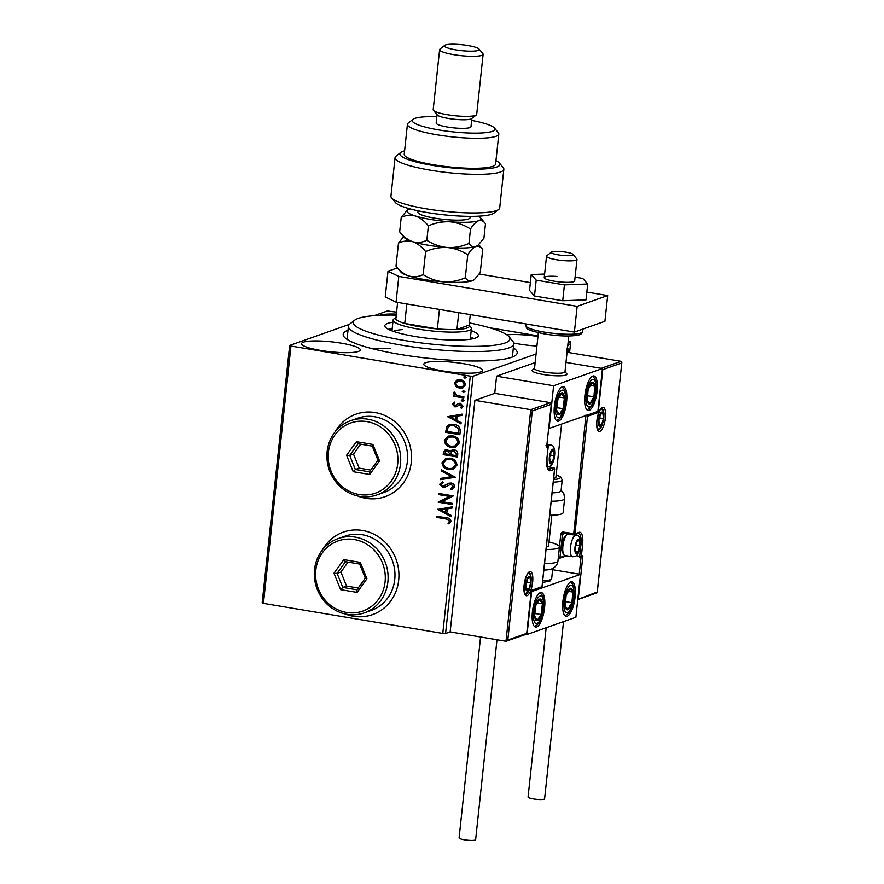 <?xml version="1.0" encoding="UTF-8"?>
<svg xmlns="http://www.w3.org/2000/svg" width="884" height="884" viewBox="0 0 884 884"><rect width="100%" height="100%" fill="white"/><g stroke="black" fill="none" stroke-linecap="round" stroke-linejoin="round"><path stroke-width="1.33" d="M513.361 347.843A87.516 14.796 -173.9 0 1 515.67 355.28A87.516 14.796 -173.9 0 1 399.678 354.362A87.516 14.796 -173.9 0 1 344.196 336.959A87.516 14.796 -173.9 0 1 348.02 330.163M396.253 315.113A78.764 13.315 6.1 0 0 374.263 315.654A78.764 13.315 6.1 0 0 354.661 320.218A78.764 13.315 6.1 0 0 396.087 338.981A78.764 13.315 6.1 0 0 488.885 345.799A78.764 13.315 6.1 0 0 508.985 336.705L512.819 341.323A83.14 14.056 -173.9 0 1 513.792 343.854A83.14 14.056 -173.9 0 1 491.614 350.926A83.14 14.056 -173.9 0 1 400.132 344.904A83.14 14.056 -173.9 0 1 348.44 326.185L347.069 339.047A83.14 14.056 6.1 0 0 347.058 339.368M345.058 613.938A43.758 40.664 -109.4 0 0 353.335 616.259A43.758 40.664 -109.4 0 0 372.473 614.645A43.758 40.664 -109.4 0 0 398.618 569.937A43.758 40.664 -109.4 0 0 362.506 530.488A43.758 40.664 -109.4 0 0 343.368 532.102A43.758 40.664 -109.4 0 0 322.461 549.848M343.445 532.08A43.758 40.664 -109.4 0 0 322.881 549.318M345.721 614.082A43.758 40.664 -109.4 0 0 353.489 616.203A43.758 40.664 -109.4 0 0 372.551 614.612M357.666 496.001A43.758 40.664 -109.4 0 0 365.943 498.322A43.758 40.664 -109.4 0 0 385.081 496.697A43.758 40.664 -109.4 0 0 411.215 452A43.758 40.664 -109.4 0 0 375.103 412.552A43.758 40.664 -109.4 0 0 355.976 414.165A43.758 40.664 -109.4 0 0 335.058 431.911M356.053 414.143A43.758 40.664 -109.4 0 0 335.489 431.381M358.318 496.145A43.758 40.664 -109.4 0 0 366.098 498.267A43.758 40.664 -109.4 0 0 385.159 496.675M537.947 336.472A29.537 4.995 6.1 0 0 506.863 334.848M513.737 343.003A29.537 4.995 6.1 0 0 519.184 344.031A29.537 4.995 6.1 0 0 536.931 346.031M341.213 343.158A29.537 4.995 6.1 0 0 301.543 343.655A29.537 4.995 6.1 0 0 320.616 350.429A29.537 4.995 6.1 0 0 360.285 349.931A29.537 4.995 6.1 0 0 341.213 343.158M463.492 363.667A29.537 4.995 6.1 0 0 423.812 364.164A29.537 4.995 6.1 0 0 442.884 370.937A29.537 4.995 6.1 0 0 482.553 370.44A29.537 4.995 6.1 0 0 463.492 363.667M396.363 314.096A29.537 4.995 6.1 0 0 379.567 315.323M390.065 348.55A83.14 14.056 6.1 0 0 372.683 348.793M536.08 353.987L473.073 376.197L445.569 633.519L442.773 633.441L470.277 376.131L290.947 346.042L263.443 603.363L262.172 602.744L289.665 345.434L349.423 324.362M374.054 315.676L387.325 310.991L396.573 312.14M566.71 348.174C567.815 347.755 568.335 348.937 568.268 351.699L568.169 352.44M569.561 352.683L570.732 341.754L568.092 342.694M532.279 411.016L530.743 409.679L550.577 402.684L551.207 404.342L532.279 411.016L507.803 640.027L505.991 641.276L450.155 631.905L445.569 633.519M568.324 345.279L568.732 343.39L569.064 344.196L568.523 345.312L568.18 344.517M568.732 343.39L569.064 344.196L568.268 344.064L567.705 345.18M462.818 387.966L459.857 388.131L456.277 386.385L454.884 382.982L456.63 380.264L460.453 379.766C463.415 380.231 465.061 381.943 465.371 384.905L462.663 388.021L459.558 388.231L455.978 386.496L454.586 383.092L457.293 379.987M463.791 397.955L453.37 396.209L453.492 395.049L455.028 395.314L453.525 393.015L453.978 392.198L455.028 392.938L456.851 395.435L463.912 396.805L463.791 397.955M452.332 404.176L454.044 402.198L454.873 403.027L453.614 404.319L454.895 405.668L455.879 405.557L458.697 403.369L460.343 403.259L463.094 406.198L461.426 408.331L460.531 407.513L461.802 406.11L460.277 404.419L456.476 406.739L454.829 406.839L452.332 404.176L454.354 402.087M454.895 405.668L458.995 403.259M461.702 408.198L460.84 407.402L462.111 405.999L460.586 404.308L459.249 404.529M460.233 431.226L459.868 434.718L445.602 432.32L446.74 426.563L449.304 424.563L453.901 424.309C458.034 424.828 460.144 427.138 460.233 431.226M457.481 457.039L443.216 454.641L443.437 452.52L445.238 449.801L447.348 449.658L450.232 451.569L452.033 449.956L454.133 449.812C456.487 450.221 457.702 451.636 457.802 454.033L457.481 457.039M455.315 477.238L440.541 479.658L440.674 478.399L451.89 476.564L441.459 471.106L441.591 469.846L455.315 477.238M452.52 503.416L452.398 504.565L438.132 502.178L449.569 496.454L438.939 494.675L439.061 493.515L453.326 495.913L441.912 501.637L452.52 503.416M446 518.974L436.508 517.383L436.63 516.223L446.265 517.836C448.906 517.814 450.475 519.007 450.973 521.427L449.017 523.98L447.989 523.217L449.503 521.195L446.298 518.864L436.508 517.383M442.773 633.441L263.443 603.363M437.348 509.493L452.155 506.875L452.011 508.134L447.282 508.908L446.829 513.129L451.238 515.438L451.105 516.687L437.668 509.25M450.564 488.62L453.194 486.664L451.006 484.156L444.95 487.239L442.718 487.471L439.679 484.233L442.398 481.736L443.182 482.786L441.138 484.487L442.785 486.31L448.774 483.228L451.149 483.007C453.282 483.382 454.453 484.653 454.663 486.819L451.194 489.67L450.564 488.62L451.47 488.333M452.199 489.382L451.194 489.67L450.884 488.532L453.194 486.664M444.232 486.145L446.276 484.73M448.928 469.702C444.851 469.106 442.53 466.785 441.978 462.741L445.702 458.431L450.089 458.144C454.177 458.763 456.476 461.094 456.984 465.161L453.249 469.415L449.238 469.603C445.149 468.995 442.84 466.675 442.276 462.63L441.978 462.741M451.315 447.381C447.238 446.785 444.917 444.464 444.365 440.409L448.089 436.099L452.475 435.823C456.564 436.431 458.851 438.773 459.371 442.84L455.636 447.094L451.613 447.271C447.536 446.674 445.227 444.354 444.663 440.309L444.365 440.409M447.26 416.729L462.067 414.121L461.934 415.381L457.194 416.154L456.741 420.375L461.15 422.685L461.017 423.933L447.58 416.497M463.989 400.574L462.398 401.447L461.304 400.286L462.597 399.524L463.691 400.684L462.398 401.447L463.691 400.684M462.697 401.336L461.304 400.286L462.597 399.524M464.94 391.722L463.338 392.595L462.255 391.435L463.548 390.673L464.63 391.833L463.338 392.595L464.63 391.833M463.647 392.485L462.255 391.435L463.548 390.673M466.476 377.291L464.885 378.164L463.802 376.993L465.083 376.23L466.177 377.402L464.885 378.164L466.177 377.402M465.183 378.054L463.802 376.993L465.083 376.23M489.548 327.743L538.013 335.876M568.279 340.948L570.732 341.754M289.665 345.434L290.947 346.042M470.277 376.131L473.073 376.197M512.366 357.037A83.14 14.056 6.1 0 0 512.411 356.716L513.792 343.854M436.818 517.273L436.917 516.267M449.249 523.825L447.989 523.217M448.287 523.107L449.216 521.914M449.525 521.803L449.503 521.195M449.812 521.085L446.298 518.864M452.022 508.079L447.282 508.908M451.127 516.444L437.657 509.383M445.414 512.389L446.066 509.051L440.807 509.969L445.414 512.389L445.768 509.162L440.807 509.969M452.409 504.41L438.132 502.178M438.464 501.825L449.569 496.454M449.879 496.344L438.939 494.675M439.238 494.565L439.348 493.559M452.354 489.327L451.492 489.57M453.503 486.554L451.006 484.156M451.304 484.045L449.558 484.299M445.26 487.139L442.718 487.471M443.028 487.36L439.679 484.233M439.989 484.123L442.707 481.625M444.365 486.101L445.006 485.813M446.575 484.62L448.928 483.183M455.326 477.183L440.541 479.658M440.84 479.548L440.972 478.354M441.459 471.106L451.89 476.564M441.757 470.995L441.867 469.99M442.276 462.63L445.856 458.376M453.404 469.36L449.238 469.603M452.674 468.277L455.824 464.851C455.426 461.558 453.569 459.669 450.276 459.194L446.564 459.492M449.967 459.304L446.409 459.536L443.448 462.929C443.901 466.199 445.768 468.067 449.05 468.553L452.531 468.332L455.514 464.951C455.116 461.669 453.271 459.779 449.967 459.304L450.276 459.194M457.492 456.884L443.216 454.641M443.514 454.531L443.746 452.409L445.392 449.746M452.188 449.912L450.232 451.569M454.31 450.862L452.619 451.072L451.26 452.354L450.829 454.752L456.133 455.636L456.586 454.21L454.31 450.862L452.774 451.017M447.547 450.707L446.011 450.873L444.796 453.735L449.37 454.498L449.735 453.801L447.547 450.707L446.166 450.829M449.735 453.801L447.249 450.818M449.37 454.498L449.437 453.912M456.586 454.21L454 450.973M456.133 455.636L456.277 454.321M444.663 440.309L448.243 436.055M455.79 447.039L451.613 447.271M455.061 445.945L458.21 442.53C457.802 439.238 455.956 437.348 452.652 436.873L448.95 437.16M452.354 436.983L448.796 437.215L445.834 440.608C446.287 443.878 448.155 445.746 451.426 446.232L454.906 446L457.901 442.63C457.503 439.337 455.647 437.458 452.354 436.983L452.652 436.873M459.879 434.552L445.602 432.32M445.901 432.21L446.74 426.563M447.039 426.453L449.459 424.508M454.078 425.359L450.177 425.646L448.022 427.403L447.182 431.414L458.52 433.315L458.929 428.817L454.078 425.359L450.321 425.602M458.929 428.817L453.768 425.469M458.52 433.315L458.619 428.928M461.934 415.325L457.194 416.154M461.039 423.679L447.569 416.629M455.326 419.635L455.978 416.298L450.718 417.215L455.326 419.635L455.68 416.397L450.718 417.215M455.205 405.568L456.177 405.447L455.205 405.568M456.774 406.629L454.829 406.839M455.138 406.728L452.63 404.076M461.614 400.176L462.907 399.413M463.813 397.8L453.37 396.209M453.669 396.098L453.779 395.104M453.525 393.015L455.028 395.314M453.823 392.905L454.277 392.087M462.564 391.325L463.846 390.562M462.332 386.849L464.398 384.584C464.111 382.385 462.862 381.137 460.652 380.816L458.056 381.026M460.343 380.927L457.901 381.081L455.868 383.302C456.188 385.501 457.47 386.761 459.68 387.082L462.177 386.905L464.089 384.684C463.802 382.496 462.553 381.247 460.343 380.927L460.652 380.816M464.1 376.893L465.393 376.131M567.716 352.362L566.589 349.335M564.998 371.6L566.721 373.667A17.503 2.961 -173.9 0 1 566.92 374.197A17.503 2.961 -173.9 0 1 543.417 374.496A17.503 2.961 -173.9 0 1 532.113 370.484A17.503 2.961 -173.9 0 1 532.422 370.009L534.544 368.352M597.12 391.037A17.503 5.757 -80.5 0 1 588.114 410.452A17.503 5.757 -80.5 0 1 584.91 395.347A17.503 5.757 -80.5 0 1 593.904 375.932A17.503 5.757 -80.5 0 1 597.12 391.037M554.39 406.11A17.503 5.757 99.5 0 0 557.594 421.215A17.503 5.757 99.5 0 0 566.6 401.8A17.503 5.757 99.5 0 0 563.395 386.695A17.503 5.757 99.5 0 0 554.39 406.11M549.052 428.629L553.627 385.733L602.457 368.517L597.882 411.403L548.688 428.563M535.163 362.562L496.576 376.164L494.742 393.325L474.907 400.319L450.155 631.905M553.627 385.733L496.576 376.164M602.457 368.517L565.981 362.396L601.242 368.319L621.076 361.324L567.064 352.263M532.389 611.96A17.503 5.757 -80.5 0 1 541.395 592.545A17.503 5.757 -80.5 0 1 544.599 607.651A17.503 5.757 -80.5 0 1 535.605 627.076A17.503 5.757 -80.5 0 1 532.389 611.96M575.119 596.899A17.503 5.757 99.5 0 0 571.915 581.783A17.503 5.757 99.5 0 0 562.909 601.197A17.503 5.757 99.5 0 0 566.114 616.314A17.503 5.757 99.5 0 0 575.119 596.899M580.456 574.379L575.882 617.264L527.052 634.48L531.627 591.595L580.456 574.379L552.633 569.705M527.052 634.48L526.124 634.325M552.82 251.631A10.94 1.845 6.1 0 0 551.528 252.084A10.94 1.845 6.1 0 0 558.379 254.89A10.94 1.845 6.1 0 0 571.605 255.465A10.94 1.845 6.1 0 0 572.965 254.382A10.94 1.845 6.1 0 0 564.235 251.929A10.94 1.845 6.1 0 0 552.82 251.631M572.965 254.382L576.799 259.001A15.315 2.586 -173.9 0 1 576.987 259.465A15.315 2.586 -173.9 0 1 574.909 260.515A15.315 2.586 -173.9 0 1 557.638 259.918A15.315 2.586 -173.9 0 1 546.522 256.205A15.315 2.586 -173.9 0 1 546.798 255.785L551.528 252.084M538.345 332.749L534.511 368.573A15.315 2.586 6.1 0 0 545.627 372.274A15.315 2.586 6.1 0 0 562.898 372.871A15.315 2.586 6.1 0 0 564.975 371.821L568.799 335.997M566.92 374.197A17.503 2.961 -173.9 0 1 564.544 375.402A17.503 2.961 -173.9 0 1 544.809 374.717A17.503 2.961 -173.9 0 1 532.113 370.484M550.577 402.684L494.742 393.325M526.345 634.248L505.991 641.276L530.743 409.679L474.907 400.319M507.803 640.027L526.731 633.353L531.306 590.468L541.991 586.7L554.555 469.194L550.434 470.642A14.442 4.752 -80.5 0 1 546.909 458.266L548.146 446.685L546.621 447.227L551.329 403.844L546.621 447.227L545.992 445.569M526.731 633.353L525.825 634.27L526.731 633.353M531.306 590.468L530.411 591.385L531.306 590.468M541.991 586.7L541.085 587.617L541.991 586.7M577.782 599.418L597.23 591.982L596.324 592.91L597.23 591.982L621.828 362.473L597.264 592.346M581.075 557.019L582.888 555.771L578.302 598.656M602.413 369.004L602.778 369.645L621.706 362.97L621.076 361.324M602.778 369.645L598.203 412.53L596.656 411.204M564.931 533.461L562.456 534.334L559.981 557.484L558.169 558.732L566.887 555.804M598.203 412.53L587.517 416.298L585.97 414.972M576.876 552.942A6.564 2.155 99.5 0 0 578.114 551.671A6.564 2.155 99.5 0 0 579.86 545.704A6.564 2.155 99.5 0 0 579.307 540.533A6.564 2.155 99.5 0 0 577.02 541.339A6.564 2.155 99.5 0 0 575.274 547.318A6.564 2.155 99.5 0 0 575.827 552.478A6.564 2.155 99.5 0 0 576.876 552.942M576.699 552.036L578.114 551.671L579.86 545.704L579.307 540.533L577.02 541.339L575.274 547.318L575.827 552.478L576.699 552.036M567.904 533.958A10.94 3.602 99.5 0 0 567.871 533.969A10.94 3.602 99.5 0 0 567.185 534.367A10.94 3.602 99.5 0 0 563.174 544.091A10.94 3.602 99.5 0 0 563.793 554.599A10.94 3.602 99.5 0 0 564.909 555.472L572.5 556.743A10.94 3.602 -80.5 0 1 570.611 546.334A10.94 3.602 -80.5 0 1 575.451 535.24A10.94 3.602 -80.5 0 1 576.114 535.174C582.998 534.124 580.777 555.638 574.688 556.555L572.5 556.743M563.793 554.599L562.81 553.019A9.448 3.105 -80.5 0 1 562.268 543.936A9.448 3.105 -80.5 0 1 565.738 535.538L567.185 534.367M575.683 544.997L579.86 545.704M577.241 540.19L579.307 540.533M575.506 551.24L578.114 551.671M551.251 462.929A6.564 2.155 99.5 0 0 552.489 461.658A6.564 2.155 99.5 0 0 554.235 455.691A6.564 2.155 99.5 0 0 553.682 450.52A6.564 2.155 99.5 0 0 551.395 451.326A6.564 2.155 99.5 0 0 549.649 457.304A6.564 2.155 99.5 0 0 550.202 462.465A6.564 2.155 99.5 0 0 551.251 462.929M551.075 462.023L552.489 461.658L554.235 455.691L553.682 450.52L551.395 451.326L549.649 457.304L550.202 462.465L551.075 462.023M550.058 454.984L554.235 455.691M551.627 450.177L553.682 450.52M549.881 461.227L552.489 461.658M527.682 590.103A6.564 2.155 99.5 0 0 528.919 588.832A6.564 2.155 99.5 0 0 530.654 582.854A6.564 2.155 99.5 0 0 530.102 577.694A6.564 2.155 99.5 0 0 527.814 578.501A6.564 2.155 99.5 0 0 526.079 584.468A6.564 2.155 99.5 0 0 526.632 589.639A6.564 2.155 99.5 0 0 527.682 590.103M527.494 589.186L528.919 588.832L530.654 582.854L530.102 577.694L527.814 578.501L526.079 584.468L526.632 589.639L527.494 589.186M526.488 582.158L530.654 582.854M528.046 577.34L530.102 577.694M526.312 588.39L528.919 588.832M600.457 425.768A6.564 2.155 99.5 0 0 601.695 424.497A6.564 2.155 99.5 0 0 603.429 418.53A6.564 2.155 99.5 0 0 602.877 413.358A6.564 2.155 99.5 0 0 600.59 414.165A6.564 2.155 99.5 0 0 598.855 420.143A6.564 2.155 99.5 0 0 599.407 425.303A6.564 2.155 99.5 0 0 600.457 425.768M600.269 424.861L601.695 424.497L603.429 418.53L602.877 413.358L600.59 414.165L598.855 420.143L599.407 425.303L600.269 424.861M599.264 417.823L603.429 418.53M600.822 413.016L602.877 413.358M599.087 424.066L601.695 424.497M563.539 394.242A10.94 3.602 99.5 0 0 561.848 393.17A10.94 3.602 99.5 0 0 557.926 399.214A10.94 3.602 99.5 0 0 556.577 409.999A10.94 3.602 99.5 0 0 559.141 414.729A10.94 3.602 99.5 0 0 563.064 408.695A10.94 3.602 99.5 0 0 564.412 397.911A10.94 3.602 99.5 0 0 563.539 394.242M562.865 395.502L561.848 393.17L557.926 399.214L556.577 409.999L559.141 414.729L563.064 408.695L564.412 397.911L562.865 395.502M556.688 407.623L563.064 408.695M559.075 397.015L564.412 397.911M541.538 600.092A10.94 3.602 99.5 0 0 539.848 599.032A10.94 3.602 99.5 0 0 535.925 605.065A10.94 3.602 99.5 0 0 534.577 615.85A10.94 3.602 99.5 0 0 537.14 620.59A10.94 3.602 99.5 0 0 541.063 614.546A10.94 3.602 99.5 0 0 542.411 603.772A10.94 3.602 99.5 0 0 541.538 600.092M540.864 601.352L539.848 599.032L535.925 605.065L534.577 615.85L537.14 620.59L541.063 614.546L542.411 603.772L540.864 601.352M534.687 613.474L541.063 614.546M537.085 602.866L542.411 603.772M570.136 607.286A10.94 3.602 99.5 0 0 571.904 602.689A10.94 3.602 99.5 0 0 572.832 592.059A10.94 3.602 99.5 0 0 569.948 588.413A10.94 3.602 99.5 0 0 566.125 595.407A10.94 3.602 99.5 0 0 565.196 606.037A10.94 3.602 99.5 0 0 568.081 609.673A10.94 3.602 99.5 0 0 570.136 607.286M569.716 606.137L571.904 602.689L572.832 592.059L569.948 588.413L566.125 595.407L565.196 606.037L568.081 609.673L569.716 606.137M568.103 591.263L572.832 592.059M565.318 601.584L571.904 602.689M592.136 401.435A10.94 3.602 99.5 0 0 593.904 396.828A10.94 3.602 99.5 0 0 594.833 386.197A10.94 3.602 99.5 0 0 591.949 382.562A10.94 3.602 99.5 0 0 588.125 389.546A10.94 3.602 99.5 0 0 587.197 400.187A10.94 3.602 99.5 0 0 590.081 403.822A10.94 3.602 99.5 0 0 592.136 401.435M591.716 400.286L593.904 396.828L594.833 386.197L591.949 382.562L588.125 389.546L587.197 400.187L590.081 403.822L591.716 400.286M590.103 385.402L594.833 386.197M587.319 395.723L593.904 396.828M544.544 563.561A28.443 4.807 6.1 0 0 557.97 560.931C557.539 564.578 555.417 567.263 551.616 568.976A24.067 4.066 -173.9 0 1 543.848 570.081M548.986 541.98A28.443 4.807 -173.9 0 1 559.462 546.909A28.443 4.807 -173.9 0 1 546.036 549.539M551.848 515.206L548.588 545.748A17.503 2.961 -173.9 0 1 546.323 546.931M552.091 492.885A24.067 4.066 6.1 0 0 561.075 490.697L562.224 479.968A24.067 4.066 -173.9 0 1 553.24 482.156M549.704 515.239A28.443 4.807 6.1 0 0 563.13 512.598L564.633 498.587A28.443 4.807 -173.9 0 1 551.207 501.217M553.649 478.31A17.503 2.961 6.1 0 0 555.926 477.128A17.503 2.961 6.1 0 0 555.87 476.841M496.996 639.762L475.636 839.656A8.31 1.403 -173.9 0 1 464.465 839.8A8.31 1.403 -173.9 0 1 459.094 837.899L480.564 637.01M563.539 621.607L544.599 798.827A8.31 1.403 -173.9 0 1 544.08 799.246A8.31 1.403 -173.9 0 1 534.787 799.169A8.31 1.403 -173.9 0 1 528.068 797.059L546.168 627.739M556.953 276.449A15.315 2.586 6.1 0 0 544.235 277.653A15.315 2.586 6.1 0 0 561.97 282.106A15.315 2.586 6.1 0 0 574.688 280.902L576.987 259.465M544.621 274.051L531.229 274.537L536.19 280.14L534.488 296.007L562.732 300.748L586.004 299.886L587.694 284.018L582.733 278.416L575.097 277.134M536.19 280.14L564.423 284.88L562.732 300.748M564.423 284.88L587.694 284.018M531.229 274.537L529.527 290.405L534.488 296.007M397.446 267.907L387.988 271.233L398.794 276.416L577.153 306.339L607.673 295.576L586.832 292.085M530.367 282.604L479.238 274.029M398.794 276.416L396.054 302.151L574.401 332.075L604.921 321.312L607.673 295.576M396.054 302.151L385.236 296.969L387.988 271.233M577.153 306.339L574.401 332.075M508.985 336.705A78.764 13.315 6.1 0 0 469.393 322.936M402.231 329.622A39.382 6.652 6.1 0 0 393.336 331.367M392.187 328.649A47.04 7.956 6.1 0 0 388.507 329.378M471.194 330.594A47.04 7.956 -173.9 0 1 478.354 335.732A47.04 7.956 -173.9 0 1 465.802 339.732A47.04 7.956 -173.9 0 1 414.043 336.318A47.04 7.956 -173.9 0 1 384.805 325.732A47.04 7.956 -173.9 0 1 392.872 322.218M348.44 326.185A83.14 14.056 -173.9 0 1 349.92 323.92L354.661 320.218M473.957 338.517A47.04 7.956 6.1 0 0 470.509 337.025M396.165 317.19A37.194 6.287 6.1 0 0 395.822 319.179A37.194 6.287 6.1 0 0 404.75 323.456A37.194 6.287 6.1 0 0 419.524 326.726A37.194 6.287 6.1 0 0 437.348 328.925A37.194 6.287 6.1 0 0 456.951 329.434A37.194 6.287 6.1 0 0 469.161 325.124L470.288 314.605M469.161 325.113L470.962 327.279A39.382 6.652 -173.9 0 1 471.426 328.483A39.382 6.652 -173.9 0 1 418.53 329.135A39.382 6.652 -173.9 0 1 393.104 320.107A39.382 6.652 -173.9 0 1 393.8 319.036L396.021 317.301M406.828 303.963L404.75 323.456L437.348 328.925L439.436 309.433M458.752 312.671L456.951 329.434L469.161 325.124M395.822 319.179L397.612 302.416M498.742 209.375L494.012 213.077A50.322 8.508 -173.9 0 1 427.315 212.547A50.322 8.508 -173.9 0 1 395.413 202.535L391.568 197.917A54.697 9.249 6.1 0 0 426.254 208.801A54.697 9.249 6.1 0 0 498.742 209.375A54.697 9.249 6.1 0 0 499.714 207.884L503.836 169.286A54.697 9.249 -173.9 0 1 448.464 172.667A54.697 9.249 -173.9 0 1 395.06 157.661A54.697 9.249 -173.9 0 1 396.032 156.17L400.761 152.468A50.322 8.508 6.1 0 0 449.006 167.64A50.322 8.508 6.1 0 0 499.361 162.999A50.322 8.508 6.1 0 0 495.968 160.612M395.06 157.661L390.938 196.259A54.697 9.249 6.1 0 0 391.568 197.917M436.851 116.677A41.57 7.028 6.1 0 0 412.983 119.329A41.57 7.028 6.1 0 0 439.083 129.981A41.57 7.028 6.1 0 0 494.432 128.025A41.57 7.028 6.1 0 0 471.658 120.401M494.432 128.025L498.267 132.644A45.946 7.768 -173.9 0 1 498.808 134.048A45.946 7.768 -173.9 0 1 437.094 134.81A45.946 7.768 -173.9 0 1 407.425 124.279A45.946 7.768 -173.9 0 1 408.242 123.031L412.983 119.329M439.613 49.637L433.193 109.682A21.879 3.702 6.1 0 0 433.447 110.345L437.293 114.964A17.503 2.961 6.1 0 0 448.387 118.445A17.503 2.961 6.1 0 0 471.581 118.633L476.321 114.931A21.879 3.702 6.1 0 0 476.708 114.334L483.128 54.289A21.879 3.702 -173.9 0 1 453.735 54.653A21.879 3.702 -173.9 0 1 439.613 49.637A21.879 3.702 -173.9 0 1 440 49.051L444.729 45.338A17.503 2.961 6.1 0 0 455.724 49.836A17.503 2.961 6.1 0 0 479.029 49.007A17.503 2.961 6.1 0 0 467.923 45.526A17.503 2.961 6.1 0 0 444.729 45.338M433.447 110.345A21.879 3.702 6.1 0 0 447.315 114.699A21.879 3.702 6.1 0 0 476.321 114.931M479.029 49.007L482.863 53.626A21.879 3.702 -173.9 0 1 483.128 54.289M437.061 114.688L436.166 123.009A17.503 2.961 6.1 0 0 447.47 127.031A17.503 2.961 6.1 0 0 470.984 126.732L471.868 118.412M407.425 124.279L404.22 154.302A45.946 7.768 6.1 0 0 433.889 164.833A45.946 7.768 6.1 0 0 495.592 164.07L498.808 134.048M499.361 162.999L503.206 167.617A54.697 9.249 -173.9 0 1 503.836 169.286M404.585 150.855A50.322 8.508 6.1 0 0 400.761 152.468M465.293 277.786C458.354 280.825 451.138 282.173 443.624 281.841C436.243 281.068 429.425 278.659 423.16 274.615C418.53 276.825 413.8 277.3 408.983 276.029C404.198 274.305 399.866 271.012 396.01 266.161L400.982 272.15A37.194 6.287 6.1 0 0 408.983 276.029A37.194 6.287 6.1 0 0 443.624 281.841A37.194 6.287 6.1 0 0 472.178 280.792C469.57 281.499 467.271 280.504 465.293 277.786L467.758 254.758C470.465 250.415 473.161 247.653 475.846 246.481C478.454 245.763 480.741 246.769 482.73 249.476L480.266 272.504L474.432 279.499L472.178 280.792A37.194 6.287 -173.9 0 0 473.857 279.941L474.432 279.499M403.679 236.68L398.463 243.133C403.104 240.923 407.822 240.459 412.651 241.719C417.425 243.454 421.756 246.735 425.624 251.586C432.552 248.559 439.779 247.211 447.293 247.531C454.663 248.305 461.481 250.713 467.758 254.758M425.624 251.586L423.16 274.615M478.73 244.658L482.73 249.476M398.463 243.133L396.01 266.161M404.651 237.84A37.194 6.287 6.1 0 0 412.651 241.719A37.194 6.287 6.1 0 0 447.293 247.531A37.194 6.287 6.1 0 0 475.846 246.481A37.194 6.287 6.1 0 0 477.526 245.63L475.846 246.481C473.238 247.188 470.94 246.194 468.962 243.476C462.023 246.514 454.796 247.863 447.293 247.531C439.912 246.758 433.094 244.349 426.828 240.304C422.198 242.514 417.469 242.989 412.651 241.719C407.878 240.006 403.557 236.713 399.667 231.862L404.651 237.84M410.043 208.889A37.194 6.287 6.1 0 0 409.303 209.121A37.194 6.287 6.1 0 0 407.623 209.972A37.194 6.287 6.1 0 0 415.392 215.994A37.194 6.287 6.1 0 0 450.044 221.807A37.194 6.287 6.1 0 0 478.598 220.746C481.205 220.039 483.493 221.033 485.482 223.751L483.935 238.194L478.1 245.188M407.049 210.425L401.214 217.409C405.844 215.199 410.574 214.724 415.392 215.994C420.165 217.707 424.486 221 428.375 225.851C435.304 222.823 442.53 221.475 450.044 221.807C457.415 222.58 464.233 224.978 470.498 229.022C473.205 224.68 475.912 221.917 478.598 220.746A37.194 6.287 6.1 0 0 480.498 217.762A37.194 6.287 6.1 0 0 478.366 216.193M480.498 217.762L485.482 223.751M470.498 229.022L468.962 243.476M428.375 225.851L426.828 240.304M401.214 217.409L399.667 231.862M359.147 494.521A37.194 34.564 -109.4 0 0 397.689 463.879A37.194 34.564 -109.4 0 0 366.948 421.613A37.194 34.564 -109.4 0 0 328.406 452.254A37.194 34.564 -109.4 0 0 359.147 494.521M367.932 419.204A39.382 36.598 70.6 0 1 400.43 454.707A39.382 36.598 70.6 0 1 376.904 494.941A39.382 36.598 70.6 0 1 359.689 496.399A39.382 36.598 70.6 0 1 327.191 460.896A39.382 36.598 70.6 0 1 350.716 420.662A39.382 36.598 70.6 0 1 367.932 419.204M376.904 494.941L383.778 492.521A39.382 36.598 -109.4 0 0 407.303 452.288A39.382 36.598 -109.4 0 0 374.805 416.784A39.382 36.598 -109.4 0 0 357.578 418.243L350.716 420.662M356.418 441.68L372.893 444.442L379.523 460.829L369.678 474.465L353.213 471.702L346.572 455.304L356.418 441.68L358.131 443.746L349.688 455.437L355.379 469.481L369.49 471.846L377.932 460.166L372.241 446.122L358.131 443.746M360.661 444.177L353.512 454.089L359.191 468.133L355.379 469.481L353.213 471.702M359.191 468.133L370.772 470.078M353.512 454.089L349.688 455.437L346.572 455.304M369.49 471.846L369.678 474.465M377.932 460.166L379.523 460.829M372.893 444.442L372.241 446.122M346.55 612.457A37.194 34.564 -109.4 0 0 385.092 581.816A37.194 34.564 -109.4 0 0 354.34 539.549A37.194 34.564 -109.4 0 0 315.798 570.191A37.194 34.564 -109.4 0 0 346.55 612.457M355.335 537.14A39.382 36.598 70.6 0 1 387.833 572.644A39.382 36.598 70.6 0 1 364.307 612.877A39.382 36.598 70.6 0 1 347.081 614.336A39.382 36.598 70.6 0 1 314.582 578.832A39.382 36.598 70.6 0 1 338.108 538.599A39.382 36.598 70.6 0 1 355.335 537.14M364.307 612.877L371.169 610.457A39.382 36.598 -109.4 0 0 394.695 570.224A39.382 36.598 -109.4 0 0 362.197 534.721A39.382 36.598 -109.4 0 0 344.981 536.179L338.108 538.599M343.81 559.616L360.285 562.379L366.915 578.777L357.081 592.402L340.605 589.639L333.975 573.241L343.81 559.616L345.522 561.694L337.091 573.373L342.771 587.418L356.893 589.794L365.324 578.103L359.644 564.058L345.522 561.694M348.064 562.113L340.904 572.025L346.583 586.081L342.771 587.418L340.605 589.639M346.583 586.081L358.175 588.015M340.904 572.025L337.091 573.373L333.975 573.241M356.893 589.794L357.081 592.402M365.324 578.103L366.915 578.777M360.285 562.379L359.644 564.058M527.085 595.672A12.254 4.033 -80.5 0 1 524.09 585.175A12.254 4.033 -80.5 0 1 529.649 571.661A12.254 4.033 -80.5 0 1 532.643 582.158A12.254 4.033 -80.5 0 1 527.085 595.672M531.041 577.086A10.94 3.602 99.5 0 0 528.952 572.666L528.864 572.688C527.074 573.329 525.472 577.893 524.068 586.401C524.61 593.319 525.041 595.926 525.339 594.247A10.94 3.602 99.5 0 0 526.002 594.181A10.94 3.602 99.5 0 0 528.742 590.755M546.909 445.249L547.063 445.193A1.315 1.216 70.6 0 1 548.146 446.685L548.224 446.619A10.94 3.602 -80.5 0 1 549.826 445.227A10.94 3.602 -80.5 0 1 550.489 445.16C557.373 444.111 555.163 465.625 549.063 466.542L546.876 466.73M548.168 468.962L553.461 467.702L547.969 466.774M546.92 458.122L546.986 458.199C546.909 473.901 549.207 467.89 548.544 469.238A13.127 4.321 99.5 0 0 549.351 469.15A1.315 1.216 70.6 0 1 550.434 470.642M547.229 445.238L547.141 445.193A1.315 1.315 0 0 1 548.224 446.619L548.157 446.542M548.224 446.619L546.909 458.266M542.025 587.064L554.633 469.128A1.315 1.315 0 0 0 553.55 467.691L553.461 467.702A1.315 1.216 70.6 0 1 554.555 469.194L554.555 469.039M548.047 466.774L553.638 467.747M602.424 407.325A12.254 4.033 -80.5 0 1 605.418 417.823A12.254 4.033 -80.5 0 1 599.86 431.337A12.254 4.033 -80.5 0 1 596.866 420.839A12.254 4.033 -80.5 0 1 602.424 407.325M603.816 412.762A10.94 3.602 99.5 0 0 601.728 408.342L601.639 408.364C600.623 408.032 599.142 411.513 597.219 418.828C595.683 427.856 598.855 431.569 598.103 429.922A10.94 3.602 99.5 0 0 598.777 429.845A10.94 3.602 99.5 0 0 601.518 426.419M579.241 574.169L581.053 557.174M559.45 546.655L560.776 534.29L562.456 534.334A1.315 1.216 70.6 0 1 563.683 533.229M587.517 416.298L574.954 533.803L563.495 532.124A2.63 2.442 -109.4 0 0 560.776 534.29M563.495 532.124L563.738 533.251L573.517 534.897A1.315 1.315 0 0 0 574.169 534.842A1.315 1.216 -109.4 0 1 573.594 534.886L585.904 415.624M579.849 557.362L580.003 557.395A1.315 1.216 -109.4 0 0 581.363 556.312L582.888 555.771M578.291 533.384L574.169 534.842A1.315 1.216 -109.4 0 0 574.954 533.803L579.075 532.356A14.442 4.752 -80.5 0 1 582.6 544.732L581.363 556.312L579.683 556.268L580.921 544.688A13.127 4.321 99.5 0 0 578.512 533.35L578.291 533.384A1.315 1.216 -109.4 0 0 579.075 532.356M573.451 534.864L563.241 533.295M580.456 544.61L582.6 544.732M576.213 555.682L579.683 556.268L579.926 557.395A1.315 1.315 0 0 0 580.578 557.34L581.694 556.953M559.981 557.484L565.44 555.561M576.788 553.793A7.437 2.442 99.5 0 0 580.158 545.594A7.437 2.442 99.5 0 0 578.346 539.218A7.437 2.442 99.5 0 0 574.976 547.417A7.437 2.442 99.5 0 0 576.788 553.793M551.163 463.78A7.437 2.442 99.5 0 0 554.533 455.58A7.437 2.442 99.5 0 0 552.721 449.205A7.437 2.442 99.5 0 0 549.351 457.404A7.437 2.442 99.5 0 0 551.163 463.78M527.593 590.954A7.437 2.442 99.5 0 0 530.964 582.755A7.437 2.442 99.5 0 0 529.151 576.379A7.437 2.442 99.5 0 0 525.77 584.578A7.437 2.442 99.5 0 0 527.593 590.954M600.358 426.629A7.437 2.442 99.5 0 0 603.739 418.419A7.437 2.442 99.5 0 0 601.916 412.043A7.437 2.442 99.5 0 0 598.545 420.254A7.437 2.442 99.5 0 0 600.358 426.629M564.39 391.524A14 4.608 99.5 0 0 557.207 397.888A14 4.608 99.5 0 0 556.6 416.386A14 4.608 99.5 0 0 563.782 410.021A14 4.608 99.5 0 0 564.39 391.524M542.389 597.374A14 4.608 99.5 0 0 535.207 603.739A14 4.608 99.5 0 0 534.599 622.237A14 4.608 99.5 0 0 541.782 615.872A14 4.608 99.5 0 0 542.389 597.374M570.456 609.595A14 4.608 99.5 0 0 573.904 590.103A14 4.608 99.5 0 0 567.572 588.501A14 4.608 99.5 0 0 564.125 607.993A14 4.608 99.5 0 0 570.456 609.595M592.457 403.734A14 4.608 99.5 0 0 595.904 384.242A14 4.608 99.5 0 0 589.573 382.639A14 4.608 99.5 0 0 586.125 402.143A14 4.608 99.5 0 0 592.457 403.734M542.699 580.799A24.067 4.066 6.1 0 0 551.682 578.611L550.058 580.976L542.522 582.512M553.528 479.515A21.879 3.702 6.1 0 0 560.213 477.227A21.879 3.702 6.1 0 0 556.158 474.929M544.268 332.097A28.443 4.807 6.1 0 0 582.479 331.622C582.412 333.434 580.722 334.66 577.407 335.29C568.766 336.528 557.859 336.097 544.677 333.986C523.251 329.389 527.196 328.494 525.903 325.577A28.443 4.807 6.1 0 0 544.268 332.097M469.117 216.359A26.255 4.442 -173.9 0 1 456 220.149A26.255 4.442 -173.9 0 1 423.79 215.685A26.255 4.442 -173.9 0 1 419.049 211.011M546.522 256.205L544.235 277.653M555.926 477.128L561.572 424.209M531.35 590.832L526.765 633.717M541.616 587.595L531.306 591.23M596.844 592.877L577.76 599.606M574.158 534.842L576.114 535.174M546.975 444.564L550.489 445.16M524.974 593.86L527.858 592.015L529.14 590.037L530.964 584.125L531.185 577.948L530.61 575.617L528.488 572.92M597.75 429.525L600.634 427.679L601.916 425.701L603.739 419.801L603.96 413.613L603.385 411.281L601.264 408.585M556.423 420.585L559.008 419.204L561.241 416.508L563.749 410.883L565.252 404.596L565.307 392.397L564.213 389.303L562.069 386.905M534.422 626.436L537.008 625.054L539.24 622.358L541.748 616.734L543.251 610.457L543.306 598.247L542.212 595.164L540.069 592.755M564.942 615.673L567.55 614.281L570.268 610.722L573.76 599.761L573.838 587.506L572.6 584.18L570.589 581.992M586.943 409.822L589.551 408.419L592.269 404.872L595.761 393.91L595.827 381.645L594.601 378.319L592.589 376.142M551.682 578.611L552.765 568.434M557.97 560.931L559.462 546.909M564.633 498.587L563.893 493.824L561.13 490.156M562.224 479.968L560.788 477.006L556.169 474.841M582.744 329.135L582.479 331.622M526.079 323.964L525.903 325.577M471.426 328.483L470.277 339.235M393.104 320.107L391.955 330.87M407.623 209.972L407.049 210.414"/></g></svg>
